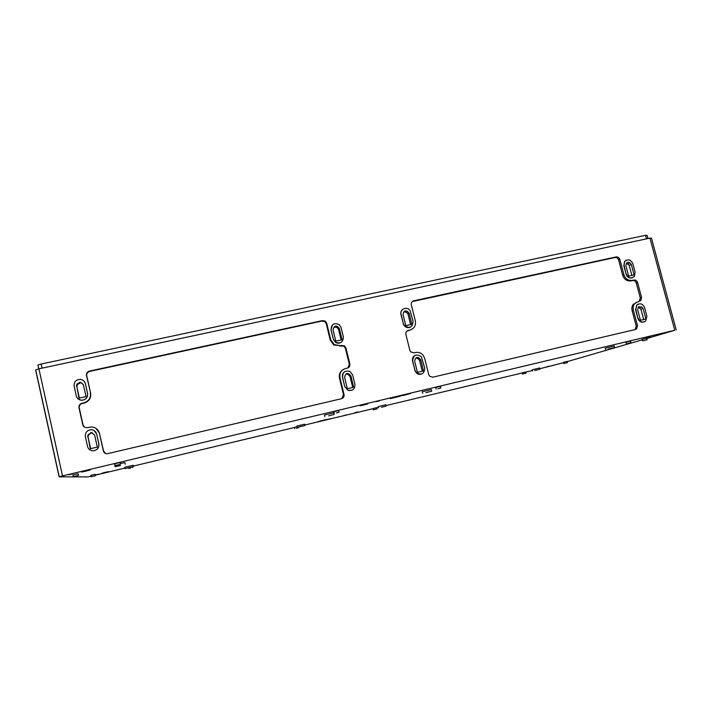 <?xml version="1.0" encoding="UTF-8"?>
<svg xmlns="http://www.w3.org/2000/svg" width="712" height="712" viewBox="0 0 712 712"><rect width="100%" height="100%" fill="white"/><g stroke="black" fill="none" stroke-linecap="round" stroke-linejoin="round"><path stroke-width="1.07" d="M323.595 420.125L331.231 418.594L317.116 421.985L323.907 420.071M320.4 420.872L320.97 420.792M403.339 394.973L399.343 396.442L390.132 398.622L394.172 397.189L408.537 393.736M407.691 393.941L406.766 394.154M406.507 394.217L405.155 394.537M404.87 394.608L404.309 394.742M363.298 404.852L363.779 404.736M364.856 404.505L363.547 404.897M354.914 412.613L355.422 412.488L354.923 412.666M406.597 394.546L405.217 394.786M408.394 393.967L407.237 394.475M648.347 337.007L647.297 337.265M648.543 336.954L649.104 336.812M84.63 427.245L83.055 425.002L79.254 407.923C78.996 405.698 79.975 404.22 82.191 403.499L84.052 403.081C89.027 401.461 91.225 398.159 90.638 393.166L86.49 375.464C86.232 373.248 87.202 371.789 89.409 371.085L322.536 320.569L325.357 321.183L326.701 323.212L330.706 339.695L334.195 344.572L333.723 344.955L330.243 340.087L330.706 339.695M333.723 344.955L340.087 345.632L334.195 344.572M340.087 345.632L344.439 345.774L345.916 347.892L349.832 363.966C350.135 366.066 349.298 367.445 347.322 368.113L345.658 368.496C341.208 370 339.312 373.124 339.989 377.876L344.021 394.493C344.323 396.602 343.478 398.008 341.493 398.693L107.049 453.793C105.136 453.686 103.907 452.743 103.374 450.954L99.44 433.35C98.345 429.558 95.764 427.423 91.715 426.96L86.241 427.69C84.425 427.485 83.277 426.541 82.788 424.842L78.979 407.718C78.721 405.484 79.7 403.998 81.924 403.277L83.794 402.858C88.786 401.23 90.985 397.919 90.388 392.917M636.599 328.873L635.335 329.273L636.225 326.043L632.123 310.655L633.377 310.209L637.489 325.633L636.599 328.873L635.416 329.487L432.798 377.191L429.612 376.203L428.74 374.61L424.672 358.341L423.133 355.235C421.059 352.867 418.531 351.959 415.532 352.511L413.912 352.876L410.664 351.817L409.845 350.286L405.902 334.444C405.6 332.388 406.401 331.036 408.314 330.395L409.934 330.03C414.233 328.597 416.031 325.571 415.336 320.952L411.305 304.807C411.002 302.769 411.794 301.434 413.699 300.811L616.085 256.943C617.909 256.756 619.155 257.584 619.841 259.453L623.926 274.752C625.465 278.953 628.278 280.822 632.372 280.368L633.822 280.038C635.638 279.834 636.884 280.662 637.569 282.531L641.565 297.456L640.871 300.482L634.89 303.428L636.644 302.102M633.377 310.209C632.763 307.584 633.271 305.323 634.89 303.428M624.647 261.598L623.81 265.638L626.115 274.271L624.077 265.514L624.647 261.598C627.895 258.723 630.61 259.382 632.808 263.6L635.113 272.215L634.356 276.398C631.09 278.979 628.429 278.232 626.382 274.147M624.38 261.731L626.177 260.218M632.594 277.716C629.577 278.632 627.414 277.484 626.115 274.271M636.893 305.048L635.567 309.702L637.881 318.397L635.843 309.604L636.893 305.048C640.159 302.84 642.722 303.686 644.582 307.584L646.897 316.262L645.579 321.103C642.349 322.972 639.874 322.038 638.166 318.3M636.608 305.145L638.308 304.068M644.004 321.975C641.103 322.634 639.064 321.441 637.881 318.397M415.176 355.35C412.96 356.605 412.079 358.537 412.542 361.135L414.989 370.276L412.693 361.064C413.236 355.021 416.111 353.553 421.317 356.668L424.708 368.006C424.397 373.729 421.682 375.358 416.547 372.91L414.989 370.276M421.744 373.96C419.804 374.69 418.024 374.37 416.387 372.981L414.838 370.338M402.867 309.195C401.141 310.521 400.5 312.292 400.945 314.499L403.357 323.542L401.087 314.392C399.494 309.061 407.308 305.849 410.103 310.672L413.067 321.388C412.444 327.502 409.525 328.873 404.309 325.5L403.357 323.542M410.868 326.888C408.377 328.205 406.143 327.769 404.158 325.598L403.215 323.631M332.451 324.859L330.955 329.843L333.323 339.046L331.062 329.745C331.311 324.227 334.017 322.509 339.17 324.592L341.084 327.547L343.344 336.829C343.228 342.125 340.647 343.94 335.592 342.267L333.323 339.046M341.52 342.107C339.597 343.487 337.586 343.567 335.486 342.347L333.216 339.135M344.866 371.602C342.837 372.954 342.054 374.85 342.499 377.298L344.777 386.661L342.606 377.235C342.606 372.154 345.044 370.231 349.93 371.442L352.645 374.921L354.923 384.266C355.057 389.037 352.778 391.057 348.106 390.31L344.884 386.598M352.111 390.212L347.99 390.363L344.777 386.661M94.162 430.564L96.636 434L98.808 443.905C99.11 447.928 97.197 450.233 93.058 450.803C90.184 450.625 88.359 449.201 87.567 446.522L85.351 436.563C85.084 432.398 87.104 430.11 91.394 429.701C94.118 429.995 95.853 431.419 96.592 433.973M93.058 450.803L93.112 450.821C97.241 450.251 99.164 447.946 98.861 443.932L96.636 434M93.112 450.821L91.198 450.509M84.132 381.258L85.395 383.679L87.54 393.478C87.763 397.794 85.627 400.037 81.132 400.215C78.596 399.779 76.985 398.364 76.309 395.961L74.11 386.082C73.941 381.632 76.166 379.407 80.794 379.416C83.197 379.932 84.71 381.329 85.333 383.617M81.132 400.215L81.195 400.269C85.68 400.091 87.816 397.848 87.594 393.531L85.395 383.679M81.195 400.269L78.106 398.907M59.114 476.817L35.636 370.035L38.92 368.816L649.94 238.111L651.471 238.146L676.213 329.923M91.02 476.212L87.888 476.907L59.123 476.835L62.505 475.928L674.771 330.252L646.772 338.529M87.015 470.614L85.36 471.006M105.581 472.35L106.097 472.172M106.115 472.163L105.545 472.296M95.23 474.984L98.372 474.29L95.248 475.064M376.301 401.639L379.487 400.812L376.301 401.639M343.923 415.532L346.317 414.918L343.923 415.532M72.063 474.05L68.797 474.717L72.063 474.05M551.48 365.834L554.23 365.123L551.48 365.834M662.124 333.608L665.996 332.602L662.124 333.608M296.851 426.061L304.692 424.192L305.003 425.491L297.251 427.369L305.012 425.527M345.925 374.094L347.821 374.236L350.001 376.354L352.716 387.47M348.693 373.738C347.055 373.159 345.899 373.658 345.213 375.242L344.617 377.307L347.394 388.716L353.668 387.248L350.891 375.856L348.693 373.738L347.821 374.236M350.001 376.354L350.891 375.856M333.99 327.102L336.714 327.315L338.512 329.184L341.137 339.989M337.533 326.585C335.788 325.66 334.507 326.06 333.661 327.805L333.065 329.843L335.824 341.173L342.089 339.775L339.33 328.472L337.533 326.585L336.714 327.315M338.512 329.184L339.33 328.472M79.379 398.115L76.816 386.625L77.546 384.453L80.67 382.62L83.357 384.631L80.67 382.62M76.816 386.625L79.023 398.195L86.045 396.637L83.357 384.613M77.546 384.453L77.074 383.973L80.207 382.13M77.074 383.973L76.344 386.153M90.638 448.667L88.003 436.83L88.733 434.632L91.545 432.718L92.605 432.976M88.003 436.83L90.282 448.747L97.313 447.109L94.607 434.996L91.545 432.718M88.733 434.632L91.145 432.487M88.315 434.409L87.585 436.616M403.989 311.696L406.516 312.399L407.958 313.947L410.602 324.565M403.037 314.499L405.804 325.624L411.874 324.28L409.097 313.164L407.656 311.607C405.911 310.325 404.558 310.628 403.588 312.497L403.037 314.499M407.958 313.947L409.097 313.164M415.897 357.985L418.077 358.759L419.519 360.308L422.243 371.237M414.651 361.144L417.437 372.358L423.515 370.943L420.721 359.747L419.27 358.189C417.526 356.917 416.164 357.228 415.203 359.124L414.651 361.144M419.519 360.308L420.721 359.747M638.406 307.023L640.925 309.204L643.684 319.528M637.614 309.702L640.435 320.293L645.9 319.012L643.069 308.438L641.717 306.952L638.602 306.783L637.614 309.702M640.925 309.204L643.069 308.438M626.524 263.164L629.212 265.389L631.891 275.419M625.839 265.62L628.652 276.14L634.107 274.93L631.304 264.428L629.951 262.942C628.732 261.882 627.61 261.918 626.604 263.031L625.839 265.62M629.212 265.389L631.304 264.428M38.653 368.869L37.932 365.051L41.136 364.028L645.553 235.298L647.092 235.343L647.956 238.538M124.769 467.25L133.117 465.256L133.429 466.609L125.072 468.603L133.429 466.645M296.94 426.07L297.251 427.369M378.232 406.632L385.815 404.772L386.127 406.045M532.104 369.822L539.536 367.979L539.856 369.208M120.328 463.521L124.876 462.613L125.241 464.251M324.485 415.069L333.75 412.818L334.133 414.375M422.287 391.778L431.33 389.562L431.712 391.075M605.262 348.204L614.198 345.97L614.581 347.42M91.136 476.746L90.825 475.34L95.088 474.352L95.399 475.732L91.136 476.746L95.399 475.749M72.918 474.957L78.124 473.729L78.498 475.42L73.291 476.657L78.507 475.456M563.423 362.301L567.135 361.385L567.455 362.613L563.744 363.538L567.464 362.63M642.215 339.357L646.692 338.236L647.083 339.704L642.607 340.825L647.092 339.731M294.439 427.36L297.082 426.666M373.035 408.546L376.71 407.647L377.013 408.893L373.346 409.792L377.022 408.911M522.119 372.857L525.714 371.967L526.026 373.168L522.43 374.058L526.026 373.186M115.193 465.55L120.506 464.331L115.193 465.55L114.792 463.761L120.105 462.542L120.497 464.286M333.892 411.67L338.716 410.495L339.117 412.15M435.771 387.426L440.479 386.269L440.879 387.889M625.901 342.187L630.565 341.021L630.974 342.561M563.53 362.693L539.74 368.763M532.291 370.543L525.75 372.109M522.154 372.972L386.011 405.573M378.419 407.389L376.746 407.789M373.07 408.67L304.887 425.002M294.474 427.494L133.304 466.084M124.956 468.087L95.275 475.189M642.34 339.811L567.206 361.625M412.195 301.603L614.883 257.539C616.699 257.344 617.954 258.18 618.63 260.031L622.697 275.295L623.926 274.752M411.75 329.362L409.934 330.03M407.015 331.018L409.249 330.448M635.335 329.273L634.837 329.62M632.123 310.655C631.508 308.038 632.016 305.786 633.636 303.899M622.697 275.295C624.237 279.487 627.049 281.356 631.126 280.893L632.576 280.572C634.383 280.368 635.629 281.195 636.306 283.056L640.293 297.936L639.136 301.354M90.638 393.166L86.739 375.776C86.481 373.569 87.451 372.109 89.659 371.406L322.091 321.014L324.903 321.637L326.247 323.657L330.243 340.087M339.597 346.005L343.932 346.148L345.409 348.266L349.316 364.286L348.061 367.855M341.867 398.587L343.513 394.733L339.49 378.161C338.823 374.459 340.033 371.602 343.122 369.599M105.776 453.597L103.578 451.034L99.44 433.35M96.102 428.446L99.653 433.483M627.486 343.495L630.983 342.597L627.486 343.495M437.827 388.716L440.888 387.924L437.827 388.716M336.26 412.933L339.126 412.195L336.26 412.933M296.361 428.286L298.506 427.734L296.361 428.286M130.768 467.98L128.667 468.434L130.768 467.98M607.995 349.183L614.598 347.474L607.995 349.183M425.901 392.65L431.73 391.137L425.901 392.65M328.677 415.853L334.142 414.437L328.677 415.853M120.444 465.55L115.086 466.663L120.444 465.55M534.668 370.569L539.865 369.243L534.668 370.569M381.454 407.282L386.135 406.089L381.454 407.282M399.227 395.952L399.343 396.442M402.725 395.614L409 393.967M647.341 337.257L647.911 337.185M38.92 368.816L62.505 475.928M649.94 238.111L674.771 330.252M105.047 472.412C93.851 475.251 117.249 469.653 105.047 472.412M355.279 412.524L357.682 411.981M548.827 366.19L546.362 366.911L548.827 366.19M85.431 470.988C79.86 472.394 80.118 472.421 86.223 471.041C91.795 469.635 91.528 469.617 85.431 470.988L90.104 469.964M364.784 404.487C359.044 405.938 358.465 406.143 363.067 405.128C368.789 403.686 369.359 403.482 364.784 404.487M348.533 374.779L349.405 374.281M337.043 327.609L337.862 326.888M82.218 383.43L81.773 382.949M406.516 312.399L407.656 311.607M418.077 358.759L419.27 358.189M639.572 307.726L641.717 306.952M627.868 263.912L629.951 262.942M650.296 336.527L646.345 337.684L650.296 336.527M42.044 368.14L41.136 364.028M646.505 238.849L645.553 235.298M349.289 366.057L349.423 366.618M413.013 301.31L413.699 300.811M614.883 257.539L616.085 256.943M618.63 260.031L619.841 259.453M407.638 330.813L408.314 330.395M636.225 326.043L637.489 325.633M640.293 297.936L641.565 297.456M636.306 283.056L637.569 282.531M632.576 280.572L633.822 280.038M631.126 280.893L632.372 280.368M322.091 321.014L322.536 320.569M326.247 323.657L326.701 323.212M341.262 345.64L341.76 345.258M345.409 348.266L345.916 347.892M349.316 364.286L349.832 363.966M339.49 378.161L339.989 377.876M343.513 394.733L344.021 394.493M410.566 393.638L410.094 393.727M367.205 403.944L367.81 403.838M59.23 476.773L35.707 369.831M37.932 365.051L38.768 368.843M640.871 300.482L639.598 300.953M325.357 321.183L324.903 321.637M344.439 345.774L343.932 346.148M625.893 342.152L626.311 343.727M435.762 387.39L436.18 389.046M333.883 411.625L334.293 413.325M522.119 372.839L522.43 374.058M373.035 408.519L373.346 409.792M294.439 427.333L294.741 428.633M298.373 427.173L298.497 427.716M128.543 467.882L128.667 468.434M132.565 466.885L132.699 467.473M642.206 339.321L642.607 340.825M563.423 362.283L563.744 363.538M72.909 474.931L73.291 476.657M605.245 348.141L605.645 349.645M422.269 391.707L422.661 393.291M324.467 414.998L324.859 416.627M114.703 464.954L115.086 466.663M532.095 369.786L532.425 371.041M378.223 406.588L378.544 407.896M124.76 467.214L125.072 468.603"/></g></svg>
